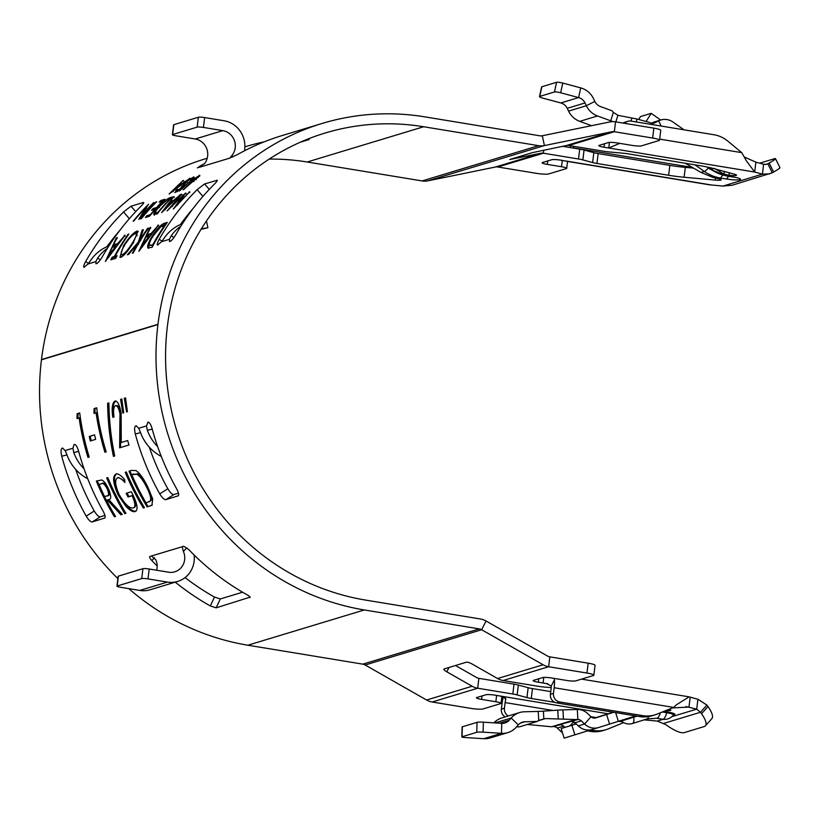 <?xml version="1.0" encoding="UTF-8"?>
<svg xmlns="http://www.w3.org/2000/svg" width="821" height="821" viewBox="0 0 821 821"><rect width="100%" height="100%" fill="white"/><g stroke="black" fill="none" stroke-linecap="round" stroke-linejoin="round"><path stroke-width="1.23" d="M594.24 718.139L613.246 712.218M576.25 723.937L561.174 728.545L576.168 723.855M599.145 716.774L594.907 718.098L599.145 716.774M595.646 717.934L595.564 717.954A5.018 4.762 -106.8 0 0 595.646 717.934L613.687 712.289M554.165 687.731L553.477 693.376A7.533 7.143 73.2 0 0 559.676 701.955L642.679 715.635A30.12 28.55 73.2 0 0 655.045 714.834A30.12 28.55 73.2 0 0 657.395 714.003L673.62 707.404L554.165 687.731A15.065 4.351 -80.6 0 0 554.421 679.952L551.189 686.069L546.56 683.534L538.319 682.23A7.533 1.016 7 0 1 533.147 680.619A7.533 1.016 7 0 1 533.506 680.363L542.702 677.582A7.533 1.016 7 0 1 552.112 678.054L566.346 680.404A7.533 1.016 -173 0 0 575.757 680.876L593.378 675.539A10.037 1.355 -173 0 0 593.86 675.201L595.071 665.328A10.037 1.355 -173 0 0 588.175 663.173L549.854 656.862A7.533 7.143 -106.8 0 1 547.474 656.01L486.042 620.984A17.569 16.656 73.2 0 0 480.501 619.013L365.55 600.079A240.512 227.951 -106.8 0 1 167.412 326.111L167.443 325.855A240.512 227.951 -106.8 0 1 324.942 133.084A240.512 227.951 -106.8 0 1 423.677 126.742L538.617 145.676A17.569 16.656 73.2 0 0 544.415 145.574L611.84 131.771A7.533 7.143 -106.8 0 1 614.324 131.719L652.654 138.041A10.037 1.355 7 0 1 659.55 140.186A10.037 1.355 7 0 1 659.068 140.524L641.447 145.861A7.533 1.016 -173 0 1 632.037 145.389L617.803 143.039A7.533 1.016 7 0 0 608.392 142.567L599.197 145.348A7.533 1.016 7 0 0 598.837 145.604A7.533 1.016 7 0 0 604.01 147.216L608.751 147.996L619.711 143.357M672.286 707.948L688.983 707.055L690.194 697.173L697.912 699.276L696.701 709.149L671.845 716.671M526.938 697.573L528.149 687.7A10.037 1.355 -173 0 0 532.48 688.603L531.269 698.486A10.037 1.355 7 0 1 526.938 697.573L517.148 694.915A10.037 1.355 -173 0 0 512.817 694.012L514.028 684.139L478.889 678.341A7.533 7.143 -106.8 0 1 476.508 677.499L455.47 665.503M514.028 684.139A10.037 1.355 7 0 1 518.369 685.042L517.148 694.915M528.149 687.7L518.369 685.042M532.48 688.603L550.737 691.61M684.109 177.244A30.12 4.064 7 0 1 668.643 175.273L669.854 165.401A30.12 4.064 -173 0 0 685.319 167.371L684.109 177.244L715.265 180.086A7.533 1.016 -173 0 0 721.177 179.82A7.533 1.016 -173 0 0 718.057 178.598L712.833 177.357L700.97 172.431L685.176 163.235M714.373 168.377L723.835 174.031L729.007 175.284A7.533 1.016 -173 0 0 736.499 175.181A7.533 1.016 -173 0 0 734.569 174.247L713.213 168.438A30.12 4.064 7 0 0 700.221 165.719L628.527 153.907A10.037 1.355 7 0 0 623.375 153.25L609.11 151.947A10.037 1.355 -173 0 1 603.958 151.29L568.809 145.502A7.533 7.143 73.2 0 0 566.316 145.553L532.367 152.655L509.749 159.52L540.875 153.25A7.533 7.143 -106.8 0 1 543.369 153.209L578.507 158.997L579.729 149.124A10.037 1.355 7 0 1 584.059 150.027L593.84 152.685A10.037 1.355 -173 0 0 598.17 153.589L596.959 163.471A10.037 1.355 7 0 1 592.629 162.558L593.84 152.685M668.643 175.273L596.959 163.471M584.059 150.027L582.848 159.9L592.629 162.558M582.848 159.9A10.037 1.355 -173 0 0 578.507 158.997M547.73 160.937L547.299 164.385L561.533 166.735A7.533 1.016 -173 0 1 566.706 168.346A7.533 1.016 -173 0 1 566.346 168.603L548.715 173.939A10.037 1.355 7 0 1 536.164 173.303L497.844 166.991A7.533 7.143 73.2 0 0 495.361 167.032L427.936 180.836A17.569 16.656 -106.8 0 1 422.127 180.938L307.187 162.004A240.512 227.951 73.2 0 0 269.226 159.079M547.299 164.385A7.533 1.016 7 0 1 542.127 162.774A7.533 1.016 7 0 1 542.486 162.517L551.681 159.736A7.533 1.016 7 0 1 561.092 160.208L568.594 161.604M568.501 161.583L709.395 184.797L723.014 186.059L732.27 185.218L772.294 172.79L767.84 163.8L765.5 164.508M769.164 163.04A30.12 1.673 -26.3 0 0 775.506 158.669L779.95 167.648A30.12 1.673 153.7 0 1 773.618 172.03L769.164 163.04L766.711 164.303L763.602 164.262L762.391 174.134L754.673 172.041L608.751 147.996L609.439 142.413M593.86 675.201A10.037 1.355 -173 0 0 586.964 673.046L548.633 666.734A17.569 16.656 -106.8 0 1 543.092 664.764L481.66 629.738A7.533 7.143 73.2 0 0 479.29 628.886L364.339 609.952A250.549 237.464 -106.8 0 1 157.93 324.552L157.96 324.295A250.549 237.464 -106.8 0 1 322.027 123.478L282.178 135.547A250.549 237.464 73.2 0 0 237.053 154.789L229.582 158.114M173.344 209.037L182.785 195.911L167.135 210.915L181.605 194.208L171.692 205.866L185.597 192.997L177.1 204.255L189.743 191.745L173.344 209.037M145.81 207.497A250.549 237.464 -106.8 0 0 133.792 221.003L133.135 221.208A250.549 237.464 -106.8 0 1 148.57 204.203L141.274 215.923A250.549 237.464 -106.8 0 1 153.537 202.705L154.184 202.51A250.549 237.464 -106.8 0 0 138.749 219.505L145.81 207.497L146.497 208.216M199.801 176.105L199.226 175.284C200.334 174.935 199.821 175.694 197.697 177.531L194.084 180.507A250.549 237.464 -106.8 0 0 183.699 189.6L183.042 189.795A250.549 237.464 -106.8 0 1 193.346 180.774L195.675 178.875C197.676 177.192 198.251 176.464 197.409 176.689L189.979 181.8A250.549 237.464 -106.8 0 0 179.676 190.821L179.019 191.016A250.549 237.464 -106.8 0 1 189.405 181.923L199.78 175.263M198.323 177.5L197.409 176.689M175.201 192.442L176.105 190.41L177.746 189.292L176.997 190.821L180.21 188.563L186.654 181.4L193.623 176.977C194.444 176.813 193.869 177.603 191.888 179.358L190.369 180.261L191.755 178.403L187.291 181.225L180.938 188.296L174.822 192.442M192.586 179.204L191.755 178.403M177.377 191.58L176.997 190.821L177.634 191.591M194.197 177.798L194.033 176.967M183.206 180.343L179.245 184.315L182.549 183.319L190.133 178.249L169.095 194.023L183.206 180.343L183.781 181.164M140.627 218.94A250.549 237.464 -106.8 0 1 156.062 201.935L156.719 201.74A250.549 237.464 -106.8 0 0 141.284 218.745L140.627 218.94M159.171 202.161A250.549 237.464 -106.8 0 1 160.834 200.498L164.949 199.246A250.549 237.464 -106.8 0 0 149.514 216.251L145.399 217.493A250.549 237.464 -106.8 0 1 146.908 215.677L150.366 214.63A250.549 237.464 -106.8 0 1 154.995 209.283L151.536 210.33A250.549 237.464 -106.8 0 1 153.117 208.575L156.575 207.528A250.549 237.464 -106.8 0 1 162.64 201.114L159.171 202.161M156.996 213.983L153.743 214.486C153.568 213.306 155.231 210.771 158.72 206.882C163.913 201.443 167.73 198.374 170.173 197.666L172.431 196.978A250.549 237.464 -106.8 0 0 156.996 213.983M153.814 214.589L154.471 215.153M173.744 196.588L170.419 201.319L173.724 200.314L180.671 194.485L161.675 212.567L173.744 196.588L174.411 197.317M149.843 227.684L150.746 227.417L146.908 234.765L151.074 233.503L158.576 225.046L138.872 251.318L149.843 227.684L150.623 228.289M139.898 240.143A250.549 237.464 -106.8 0 1 147.606 228.361L148.437 228.115A250.549 237.464 -106.8 0 0 133.207 253.032L132.386 253.279A250.549 237.464 -106.8 0 1 137.836 243.56L128.548 254.438L127.378 254.797L138.359 242L142.238 229.993L143.347 229.654L139.898 240.143L140.709 240.697M123.704 245.397C129 237.402 133.413 232.641 136.943 231.112L137.979 231.153L133.454 242.349C128.445 250.518 124.299 255.495 121.005 257.281L119.948 257.26L123.704 245.397L124.515 245.951M115.648 258.348L110.814 259.816A250.549 237.464 -106.8 0 1 112.231 257.168L114.242 256.562A250.549 237.464 -106.8 0 1 128.035 234.293L128.866 234.036A250.549 237.464 -106.8 0 0 115.063 256.306L117.064 255.7A250.549 237.464 -106.8 0 0 115.648 258.348M116.366 237.823L117.259 237.546L113.421 244.904L117.598 243.642L125.09 235.186L105.386 261.458L116.366 237.823L117.146 238.429M152.07 247.316L147.801 247.829C147.154 246.023 148.539 242.277 151.967 236.581C157.191 228.618 161.347 224.174 164.446 223.271L167.299 222.399A250.549 237.464 -106.8 0 0 152.07 247.316M148.006 248.034L148.632 248.342M207.22 158.237L205.548 158.74A250.549 237.464 73.2 0 0 41.481 359.557L41.45 359.814A250.549 237.464 73.2 0 0 117.885 578.589M322.027 123.478A250.549 237.464 -106.8 0 1 424.888 116.869L539.828 135.804A7.533 7.143 73.2 0 0 542.312 135.752L609.736 121.96A17.569 16.656 -106.8 0 1 615.545 121.847L653.865 128.158A10.037 1.355 7 0 1 660.761 130.313L659.55 140.186M157.488 245.027L161.634 241.682L164.313 237.926A42.671 40.445 73.2 0 1 182.508 223.599M157.93 245.048C156.719 245.079 157.139 243.18 159.182 239.342L162.076 241.097M202.931 196.404L197.102 189.672A250.549 237.464 73.2 0 0 159.182 239.342M197.102 189.672L204.583 183.945L217.288 180.251M217.237 180.692L216.847 180.24C217.914 180.086 216.949 181.533 213.963 184.571A250.549 237.464 73.2 0 0 176.043 234.242C173.724 238.152 171.774 240.512 170.193 241.343L169.362 241.436M169.814 241.456L169.393 239.342L171.22 235.843L173.949 237.495M143.665 202.961L143.275 202.51L131.011 206.225L135.722 211.654M95.8 263.705L96.621 263.613C98.212 262.792 100.162 260.421 102.471 256.511A250.549 237.464 73.2 0 1 140.391 206.841C143.388 203.803 144.342 202.356 143.275 202.51L143.716 202.52M96.242 263.726L95.831 261.612L97.648 258.112L100.378 259.764M108.947 245.879A42.671 40.445 73.2 0 0 90.751 260.206L88.073 263.962L83.916 267.307M84.358 267.318C83.147 267.348 83.568 265.45 85.61 261.612L88.504 263.367M129.359 218.673L123.53 211.941A250.549 237.464 73.2 0 0 85.61 261.612M123.53 211.941L131.011 206.225M172.389 134.716L173.6 124.833A5.018 0.677 7 0 1 173.847 124.669L172.636 134.541A5.018 0.677 -173 0 0 172.389 134.716A5.018 0.677 -173 0 0 175.838 135.793L195.224 138.985A15.065 14.275 -106.8 0 1 206.748 148.724A15.065 14.275 -106.8 0 1 204.419 163.738L197.389 167.864M197.666 167.843L200.262 165.924L200.704 166.704M264.023 141.9A250.549 237.464 73.2 0 0 245.397 146.682A250.549 237.464 73.2 0 0 244.884 146.836L245.397 146.682M204.552 163.574A250.549 237.464 73.2 0 0 200.262 165.924M119.445 230.875A240.512 227.951 73.2 0 0 106.894 246.731M193.017 208.596A240.512 227.951 73.2 0 0 180.466 224.451M305.309 140.083A240.512 227.951 -106.8 0 1 306.028 139.939L309.178 139.539L300.25 142.238M250.118 597.442L249.882 597.616C250.549 597.206 249.635 596.272 247.131 594.815A250.549 237.464 -106.8 0 1 188.594 549.393L183.668 546.242L182.139 546.704L183.381 551.404A15.065 14.275 73.2 0 1 174.77 571.816A15.065 14.275 73.2 0 1 168.592 572.206L149.206 569.015L147.996 578.897A5.018 0.677 -173 0 0 141.725 578.579L142.936 568.696A5.018 0.677 7 0 1 149.206 569.015M87.97 457.41A250.549 237.464 73.2 0 1 79.093 417.899L76.969 418.546L77.153 413.712L79.709 412.942A250.549 237.464 73.2 0 0 89.212 457.03L87.97 457.41L89.212 457.03M94.569 434.853A250.549 237.464 73.2 0 0 95.636 439.358L90.331 440.969A250.549 237.464 73.2 0 1 89.263 436.454L94.569 434.853M104.944 452.268A250.549 237.464 73.2 0 1 96.067 412.758L93.943 413.404L94.128 408.571L96.683 407.801A250.549 237.464 73.2 0 0 106.186 451.899L104.944 452.268L106.186 451.889M114.735 455.963L113.431 456.363C109.788 439.04 107.849 421.358 107.613 403.296L108.916 402.906C109.152 420.957 111.092 438.65 114.735 455.963M113.709 417.14C112.446 408.047 113.195 402.659 115.956 400.966L115.012 401.059C117.557 400.925 119.609 404.927 121.149 413.066L121.262 442.488L127.676 440.549A250.549 237.464 73.2 0 0 129 444.992L119.63 447.825L119.979 413.805C118.819 408.222 117.341 405.512 115.545 405.666C113.637 406.764 113.124 410.521 114.006 416.924L112.775 417.294C111.502 408.17 112.251 402.752 115.012 401.059L115.392 400.997M129 444.982L120.533 447.548L120.913 413.651C119.763 408.099 118.286 405.4 116.5 405.553L115.545 405.666M122.832 413.045L120.595 399.375L121.826 398.996L123.694 412.789L122.832 413.045M126.547 411.926L124.299 398.247L125.541 397.877L127.409 411.66L126.547 411.926M147.123 506.896A250.549 237.464 73.2 0 1 129.02 471.162L131.493 470.412L135.947 470.566C139.765 473.214 143.675 478.612 147.688 486.791L152.716 498.973L151.926 505.284L147.123 506.896L152.306 505.007M126.352 471.972A250.549 237.464 73.2 0 0 144.445 507.696L143.347 508.035A250.549 237.464 73.2 0 1 125.244 472.301L126.352 471.972M124.771 481.065L118.47 477.442L117.598 477.832C114.55 479.577 115.104 485.201 119.24 494.704C124.782 504.145 129.461 508.568 133.269 507.963C135.742 507.08 135.362 502.996 132.13 495.73L128.045 496.972A250.549 237.464 73.2 0 1 126.157 493.318L131.339 491.748C137.251 503.099 138.564 509.687 135.291 511.514C133.187 512.273 130.129 510.631 126.126 506.608L118.214 495.176C112.949 483.271 112.231 476.211 116.048 474.015C118.234 473.501 121.098 475.359 124.648 479.597L124.915 482.553C121.908 479.115 119.476 477.535 117.598 477.832L118.019 477.637M133.269 507.963L134.613 507.214M135.999 511.185L136.091 510.99C133.987 511.75 130.939 510.118 126.937 506.116L119.055 494.735C113.811 482.871 113.103 475.841 116.921 473.645M107.797 477.586A250.549 237.464 73.2 0 0 125.9 513.32L124.802 513.648A250.549 237.464 73.2 0 1 106.699 477.914L107.797 477.586M106.504 500.328A250.549 237.464 73.2 0 0 115.525 516.46L114.427 516.789A250.549 237.464 73.2 0 1 96.324 481.065L101.763 479.977C103.867 480.849 106.053 483.702 108.331 488.557C111.338 495.668 111.471 499.363 108.752 499.64L122.288 514.408L120.923 514.818L107.397 500.051L106.504 500.328L108.228 499.599L107.397 500.051M128.764 588.616A250.549 237.464 73.2 0 0 247.86 645.214L362.8 664.148A7.533 7.143 -106.8 0 1 365.181 665L426.602 700.026A17.569 16.656 73.2 0 0 432.154 701.996L470.474 708.318A10.037 1.355 -173 0 0 483.025 708.944L500.656 703.607A7.533 1.016 -173 0 0 501.015 703.361A7.533 1.016 -173 0 0 495.843 701.739L481.609 699.4A7.533 1.016 7 0 1 476.437 697.788A7.533 1.016 7 0 1 476.796 697.532L485.991 694.751A7.533 1.016 7 0 1 495.402 695.223L500.143 696.003L505.808 698.558L505.695 699.841A5.018 1.447 -80.6 0 0 505.12 702.581L504.433 708.225L501.364 709.159L502.052 703.505A15.065 4.351 -80.6 0 1 503.365 696.69M104.688 518.143L104.503 518.225C105.652 517.435 105.17 515.034 103.046 511.031A250.549 237.464 -106.8 0 1 78.58 451.088C77.277 446.696 75.891 444.5 74.413 444.489L74.465 444.469M104.831 518.02L92.25 521.94C90.608 521.992 88.586 520.062 86.184 516.142A250.549 237.464 -106.8 0 1 61.719 456.189C60.692 451.724 60.836 449.066 62.15 448.194L62.786 448.05M87.724 478.715A7.533 1.704 -153.2 0 1 86.646 478.12L86.102 477.812A42.671 40.445 -106.8 0 1 66.87 454.639L65.157 450.565L62.581 448.071M84.07 468.863A42.671 40.445 -106.8 0 1 73.777 452.556L72.915 448.215L74.034 444.602M165.811 499.671C164.179 499.722 162.158 497.793 159.756 493.862L167.823 488.741C170.214 492.662 172.225 494.601 173.878 494.55L165.811 499.671L178.403 495.751M159.756 493.862A250.549 237.464 -106.8 0 1 135.291 433.919C134.264 429.455 134.408 426.797 135.722 425.925L136.153 425.801M136.194 425.791L138.728 428.285L140.442 432.369A42.671 40.445 -106.8 0 0 159.674 455.532L160.218 455.85A7.533 1.704 -153.2 0 0 161.296 456.435M157.642 446.583A42.671 40.445 -106.8 0 1 147.339 430.276L146.487 425.945L148.026 422.199M148.078 422.189L147.985 422.21C149.463 422.23 150.848 424.426 152.152 428.808A250.549 237.464 -106.8 0 0 176.607 488.762C178.732 492.764 179.224 495.155 178.075 495.956L178.26 495.874M250.107 597.144L216.169 607.827L210.34 605.949A250.549 237.464 -106.8 0 1 175.273 582.151M157.16 565.956A250.549 237.464 -106.8 0 1 151.813 560.527C149.833 558.321 149.206 556.956 149.945 556.443L149.761 556.556M156.626 570.236A15.065 14.275 73.2 0 0 155.795 559.758L151.485 555.981L149.945 556.443M173.878 494.55L178.485 493.154M167.823 488.741A240.512 227.951 -106.8 0 1 149.278 447.127M86.184 516.142L94.251 511.011C96.642 514.931 98.664 516.871 100.306 516.82L92.25 521.94M94.251 511.011A240.512 227.951 -106.8 0 1 75.706 469.396M104.914 515.424L100.306 516.82M242.585 592.208L220.305 598.95L216.169 607.827M185.084 577.573A240.512 227.951 73.2 0 0 214.486 597.062L220.305 598.95M650.684 124.33L651.084 123.047L648.888 122.247L637.065 119.045L617.895 115.279L613.359 112.374A11.299 10.704 73.2 0 1 612.271 110.886L600.438 106.545A10.037 9.513 73.2 0 1 594.856 101.424L593.501 98.643A20.084 19.037 -106.8 0 0 580.734 87.898L562.765 83.075L560.651 92.763A5.018 0.811 -167.7 0 0 554.462 91.973L539.746 96.426A5.018 0.811 -167.7 0 0 539.5 96.601A5.018 0.811 -167.7 0 0 542.876 98.14L560.835 102.964A10.037 9.513 73.2 0 1 567.219 108.331L568.573 111.112A20.084 19.037 -106.8 0 0 579.739 121.354L591.541 125.675M613.154 121.631A10.037 1.858 17.2 0 1 610.742 120.82L597.514 115.966L579.739 121.354M564.91 727.375L563.678 726.185A5.018 4.762 73.2 0 0 560.22 724.81L551.64 726.78L527.256 724.481M551.64 726.78L575.552 719.535L545.513 718.56L538.709 720.356A11.299 10.704 73.2 0 0 537.314 721.433L519.529 726.821L516.532 726.903M462.346 726.79L462.049 736.765A5.018 0.534 -178.3 0 0 461.813 736.919L462.11 726.944A5.018 0.534 1.7 0 1 462.346 726.79L477.063 722.336A5.018 0.534 1.7 0 1 483.374 722.172L501.785 723.342A10.037 9.513 -106.8 0 0 504.987 722.973A10.037 9.513 -106.8 0 0 509.205 720.243L511.175 718.016A20.084 19.037 73.2 0 1 519.611 712.556A20.084 19.037 73.2 0 1 524.362 711.786L538.227 711.407A10.037 0.8 176.9 0 0 543.41 711.15L557.757 710.134A10.037 0.8 -3.1 0 1 562.949 709.878L577.317 709.477L577.851 719.473L571.57 721.382A5.018 4.762 -106.8 0 1 575.018 722.747L578.312 725.928A15.065 14.275 73.2 0 0 592.228 729.459A15.065 14.275 73.2 0 0 592.352 729.417L598.396 727.591M483.374 722.172L483.076 732.158L501.477 733.327A20.084 19.037 -106.8 0 0 507.901 732.589A20.084 19.037 -106.8 0 0 516.337 727.129L518.297 724.892A10.037 9.513 73.2 0 1 522.515 722.162A10.037 9.513 73.2 0 1 524.896 721.782L537.314 721.433M575.552 719.535L577.851 719.473A5.018 4.762 73.2 0 1 581.299 720.848L584.593 724.019L578.312 725.928M560.199 724.42L571.57 721.382M501.785 723.342L501.477 733.327L483.702 738.705L465.291 737.535A5.018 0.534 -178.3 0 1 461.813 736.919M462.049 736.765L476.765 732.311L477.063 722.336M483.076 732.158A5.018 0.534 -178.3 0 0 476.765 732.311M483.702 738.705A20.084 19.037 73.2 0 0 490.116 737.966L507.901 732.589M493.893 722.839A20.084 19.037 -106.8 0 1 501.836 717.934L519.611 712.556M553.939 726.718A5.018 4.762 -106.8 0 1 557.397 728.083L560.681 731.254A15.065 14.275 73.2 0 0 562.477 732.743M595.605 717.944A5.018 4.762 -106.8 0 1 590.966 716.764L587.672 713.593A15.065 14.275 73.2 0 0 577.317 709.477M575.654 723.363A5.018 4.762 -106.8 0 1 573.335 722.1L572.699 721.485M635.659 715.912L598.632 727.519A15.065 14.275 -106.8 0 1 598.519 727.56A15.065 14.275 -106.8 0 1 584.593 724.019L590.966 716.764M551.189 686.069A5.018 1.447 -80.6 0 1 551.107 688.655L550.409 694.309A7.533 7.143 73.2 0 0 556.617 702.889L639.61 716.559A30.12 28.55 73.2 0 0 651.977 715.768L655.045 714.834M663.101 719.319L657.323 721.074L665.708 724.584A30.12 8.323 -138.2 0 0 684.283 732.599L704.192 726.564A30.12 8.323 -138.2 0 0 705.424 725.815A30.12 8.323 -138.2 0 0 701.545 713.736L707.979 706.542A30.12 8.323 41.8 0 1 711.858 718.621L705.424 725.815M701.545 713.736L700.498 712.259L706.932 705.065L707.979 706.542M623.673 722.624L608.351 728.853A30.12 28.55 -106.8 0 1 606.001 729.684L602.932 730.608A30.12 28.55 -106.8 0 1 590.566 731.408L587.569 730.916M606.001 729.684A30.12 28.55 -106.8 0 1 593.634 730.474L590.576 729.972M505.223 716.907A7.533 7.143 -106.8 0 1 501.364 709.159M508.291 715.984A7.533 7.143 -106.8 0 1 504.433 708.225M592.074 729.5L564.16 738.13L561.174 728.545M574.885 734.877L571.898 725.292M547.956 683.821L543.061 683.01L543.748 677.428M554.421 679.952L553.929 678.351M690.194 697.173L689.086 696.844L676.555 704.716L673.62 707.404M663.963 723.322L700.498 712.259L696.701 709.149L685.966 706.553M706.932 705.065L697.912 699.276M644.054 719.873L646.065 720.048L644.393 719.771M504.535 697.111L505.695 699.841M657.323 721.074L646.065 720.048M512.817 694.012L477.678 688.224A17.569 16.656 -106.8 0 1 472.126 686.243L446.84 671.824A5.018 1.129 26.6 0 1 443.884 669.115A5.018 1.129 26.6 0 1 444.12 668.941L466.502 662.167A5.018 1.129 26.6 0 1 472.28 664.117L497.567 678.536A17.569 16.656 73.2 0 0 503.119 680.517L538.268 686.305A10.037 1.355 -173 0 0 543.42 686.961L551.189 687.67M531.269 698.486L554.904 702.376M668.992 709.293A7.533 1.016 7 0 1 670.808 710.196A7.533 1.016 7 0 1 665.903 710.545M554.462 91.973L556.576 82.295A5.018 0.811 12.3 0 1 562.765 83.075M556.576 82.295L541.86 86.749L539.746 96.426M539.5 96.601L541.614 86.923A5.018 0.811 12.3 0 1 541.86 86.749M597.514 115.966A20.084 19.037 73.2 0 1 586.348 105.735L585.004 102.953A10.037 9.513 -106.8 0 0 578.61 97.576L560.651 92.763M651.084 123.047A5.018 4.762 73.2 0 0 654.727 122.852L653.229 123.304M661.162 126.054L658.647 120.861L654.727 122.852M652.367 122.77L658.647 120.861A15.065 14.275 -106.8 0 1 660.843 119.979L654.563 121.888A15.065 14.275 73.2 0 0 652.367 122.77L651.525 123.191M660.843 119.979A15.065 14.275 -106.8 0 1 672.974 122.042L682.682 128.876A30.12 7.41 32.1 0 1 683.996 129.81M638.656 119.476L640.472 116.592L651.207 113.339L660.7 120.03M651.207 113.339L646.086 121.487M570.318 147.575L570.533 145.789M692.401 167.443L573.243 147.811L573.427 146.261M775.506 158.669A30.12 1.673 -26.3 0 0 773.895 158.874L759.651 163.184M773.618 172.03L772.294 172.79M744.288 156.975L755.884 162.158L754.673 172.041L746.443 160.895L741.743 152.644L727.745 141.068A30.12 28.55 73.2 0 0 714.003 134.757L631 121.087A7.533 7.143 73.2 0 0 624.719 123.355M627.911 121.282L624.843 122.216A7.533 7.143 73.2 0 0 623.016 123.078M694.977 164.857L704.305 171.425A40.167 38.064 73.2 0 0 720.161 177.962L726.195 178.957A11.042 1.488 -173 0 0 739.998 179.655A11.042 1.488 -173 0 0 732.937 176.915L726.903 175.92L729.007 175.284L729.315 172.81M723.835 174.031L724.502 171.507M723.014 186.059L762.391 174.134L769.616 173.908M685.319 167.371L693.571 168.12M669.854 165.401L598.17 153.589M562.631 146.302L579.729 149.124M763.602 164.262L755.884 162.158M201.042 229.336L207.918 227.735L201.371 228.813M180.989 225.991A42.671 40.445 73.2 0 0 171.22 235.843M206.451 220.982L207.918 227.735M107.428 248.26A42.671 40.445 73.2 0 0 97.648 258.112M181.944 546.817L151.485 555.981M194.125 554.996A25.102 23.788 -106.8 0 1 177.685 581.422A25.102 23.788 -106.8 0 1 167.381 582.089L147.996 578.897M177.685 581.422L150.099 589.776A25.102 23.788 -106.8 0 1 139.786 590.443L120.41 587.241A5.018 0.677 -173 0 1 116.962 586.173A5.018 0.677 -173 0 1 117.198 585.999L141.725 578.579M116.962 586.173L118.173 576.291A5.018 0.677 7 0 1 118.409 576.126L142.936 568.696M199.195 167.371L229.849 158.094L232.004 155.385L232.897 156.975M173.847 124.669L198.364 117.249A5.018 0.677 7 0 1 204.645 117.557L203.434 127.44L222.809 130.631A15.065 14.275 -106.8 0 1 234.344 140.381A15.065 14.275 -106.8 0 1 232.004 155.385M172.636 134.541L197.153 127.122L198.364 117.249M203.434 127.44A5.018 0.677 -173 0 0 197.153 127.122M244.484 150.787A25.102 23.788 73.2 0 0 224.02 120.759L204.645 117.557M122.072 514.203L120.923 514.818M121.724 514.305L108.228 499.599M97.237 480.788A249.553 236.52 73.2 0 0 115.227 516.276L114.427 516.789M107.767 495.586C109.86 495.699 109.973 493.329 108.085 488.474C105.611 483.908 103.641 482.225 102.194 483.436L99.033 484.513A250.549 237.464 73.2 0 0 104.647 496.654L108.434 495.32M108.085 488.474L107.233 488.885C104.739 484.298 102.769 482.615 101.332 483.826L99.033 484.513M106.915 496.028C109.019 496.141 109.121 493.76 107.233 488.885M107.613 477.637A249.553 236.52 73.2 0 0 125.603 513.135L124.802 513.648M134.08 507.46C136.553 506.567 136.183 502.503 132.971 495.268L128.045 496.972M132.13 495.73L132.971 495.268M127.081 493.041A249.553 236.52 73.2 0 0 128.876 496.5M126.126 506.608L126.937 506.116M118.214 495.176L119.055 494.735M126.167 472.024A249.553 236.52 73.2 0 0 144.147 507.522L143.347 508.035M129.934 470.885A249.553 236.52 73.2 0 0 147.924 506.372M149.432 501.805L151.331 500.163C151.977 497.393 150.674 492.898 147.421 486.668C144.044 479.885 140.802 475.616 137.671 473.861L131.729 474.62A250.549 237.464 73.2 0 0 146.117 503.027L150.52 500.666C151.156 497.885 149.843 493.37 146.579 487.12C143.193 480.306 139.939 476.016 136.809 474.251L131.729 474.62M151.331 500.163L150.52 500.666M147.421 486.668L146.579 487.12M137.671 473.861L136.809 474.251M127.07 409.556L125.562 398.052M124.299 398.247L125.254 398.144M123.407 410.941L121.847 399.18M120.595 399.375L121.539 399.273M121.262 442.488L127.686 440.559M119.63 447.825L120.533 447.548M120.123 428.152L121.056 427.946M119.979 413.805L120.913 413.651M114.735 455.932L114.335 456.055C110.712 438.804 108.783 421.194 108.557 403.203L108.916 403.09M113.431 456.363L114.335 456.055M107.613 403.296L108.557 403.203M96.067 412.758L97.011 412.635A249.553 236.52 73.2 0 0 105.858 451.991M94.887 413.281L95.082 408.468L96.704 407.975M94.128 408.571L95.082 408.468M94.589 434.925L89.263 436.454M90.197 436.249A249.553 236.52 73.2 0 0 91.244 440.692M79.093 417.899L80.037 417.776A249.553 236.52 73.2 0 0 88.884 457.133M77.913 418.423L78.098 413.61L79.729 413.117M77.153 413.712L78.098 413.61M148.55 248.168L149.432 243.519M151.967 236.581L152.778 237.136M160.967 226.647L166.56 223.466M165.206 225.447L160.68 226.842L152.788 236.335C149.945 241.087 148.878 244.053 149.596 245.253L153.004 245.592M149.596 245.253L152.675 244.925A250.549 237.464 -106.8 0 1 164.775 225.118M153.188 245.243L152.675 244.925M113.421 244.904L114.222 245.479L117.67 244.432M117.598 243.642L118.388 244.217M124.187 235.453L124.966 236.058M107.787 258.04L108.403 256.552M112.621 247.193L113.667 245.079M116.356 246.875L115.545 246.31L112.261 247.306L108.187 256.419L115.545 246.31M109.019 256.952L108.187 256.419M112.128 259.415A249.553 236.52 -106.8 0 1 113.072 257.681L115.073 257.076A249.553 236.52 -106.8 0 1 115.381 256.511M112.231 257.168L113.072 257.681M114.242 256.562L115.073 257.076M115.063 256.306L116.572 256.624M134.09 234.139L138.226 231.625M136.943 231.112L137.712 231.717M120.451 257.384L121.282 252.273M123.222 255.157L121.58 254.613L123.222 255.157L125.172 253.884M137.004 235.873L136.912 234.19L135.27 233.554C132.448 234.714 128.876 238.583 124.535 245.151C120.903 251.637 120.194 254.797 122.391 254.643C125.079 253.268 128.487 249.256 132.622 242.616C136.399 236.304 137.281 233.277 135.27 233.554M133.433 243.17L132.622 242.616M143.018 230.588L142.238 229.993M139.18 242.554L138.359 242M139.231 242.349L141.715 234.283M138.113 243.745L138.985 242.77M138.657 244.104L137.836 243.56M146.908 234.765L147.708 235.34L151.156 234.303M151.074 233.503L151.875 234.077M157.673 225.313L158.453 225.919M141.263 247.911L141.879 246.423M146.107 237.053L147.144 234.939M149.833 236.735L149.032 236.171L145.738 237.166L141.674 246.29L149.032 236.171M142.505 246.813L141.674 246.29M170.419 201.319L171.107 202.028L172.974 201.463M173.724 200.314L174.411 201.032M179.953 194.71L180.63 195.439M170.07 202.664L170.809 201.72M172.461 202.849L171.763 202.151L169.157 202.941L164.611 209.109L171.763 202.151M165.339 209.786L164.611 209.109M154.44 214.671L155.446 212.577M158.72 206.882L159.428 207.58M169.095 199.164L171.107 198.323M155.518 212.701L156.236 213.378L158.063 213.193L157.345 212.516L157.858 212.362A250.549 237.464 -106.8 0 1 170.121 198.846L166.796 200.15L159.377 206.687C156.472 209.93 155.19 211.941 155.518 212.701L157.345 212.516M161.173 201.566A249.553 236.52 -106.8 0 1 161.501 201.227L160.834 200.498M153.363 209.776A249.553 236.52 -106.8 0 1 153.814 209.283L153.117 208.575M153.814 209.283L156.093 208.585M147.113 216.98A249.553 236.52 -106.8 0 1 147.636 216.354L146.908 215.677M147.636 216.354L150.027 215.625M161.501 201.227L163.615 200.591M179.245 184.315L179.85 185.115M180.415 184.941L181.01 184.766M182.549 183.319L183.155 184.109M189.415 178.465L189.99 179.276M181 185.7L180.384 184.91L177.777 185.7L172.451 190.995L180.384 184.91M173.087 191.765L172.451 190.995M176.033 192.052L176.926 191.047M176.105 190.41L176.741 191.18M180.21 188.563L180.846 189.333M181.954 186.757L182.57 187.527M182.693 185.567L183.309 186.346M186.654 181.4L187.25 182.2M192.258 178.742L192.945 178.352M197.964 176.987L198.846 176.505M196.27 179.676L195.675 178.875M141.274 215.923L142.002 216.6M182.785 195.911L183.473 196.63M181.605 194.208L182.272 194.936M171.692 205.866L172.41 206.553M185.597 192.997L186.264 193.735M177.1 204.255L177.808 204.942M189.087 191.94L189.754 192.678M637.106 716.148L621.425 721.012L620.112 720.674M673.507 714.752L673.477 714.947A9.801 1.324 -173 0 0 666.785 712.751L662.301 712.012M663.881 711.366L667.247 711.93L666.785 712.751A11.32 3.274 -80.6 0 1 662.629 719.258L656.595 718.262A11.32 3.274 -80.6 0 0 657.067 718.221A11.32 3.274 -80.6 0 0 660.433 712.772M708.441 167.997A11.473 2.33 125.2 0 1 704.305 171.425L700.97 172.431M713.716 168.572L711.048 169.383L707.887 167.156M732.937 176.915A11.473 3.315 99.4 0 1 732.455 176.946L726.421 175.951A11.473 3.315 99.4 0 0 726.903 175.92A40.167 38.064 -106.8 0 1 711.048 169.383A11.473 2.33 125.2 0 1 710.35 169.342L706.973 166.961M722.521 175.099A11.473 3.315 99.4 0 1 720.161 177.962L718.057 178.598M543.738 150.171L543.369 153.209L497.844 166.991M711.766 185.033L565.843 160.988M615.545 121.847L614.324 131.719L568.809 145.502M157.96 324.295L41.481 359.557M169.393 239.342L161.634 241.682M88.073 263.962L95.831 261.612M423.677 126.742L307.187 162.004M157.93 324.552L41.45 359.814M364.339 609.952L247.86 645.214M65.157 450.565L72.915 448.215M146.487 425.945L138.728 428.285M147.606 422.333L148.242 422.179M637.065 119.045L636.172 121.939M630.99 121.087L631.975 117.906M615.853 121.898L617.895 115.279M610.742 120.82L613.359 112.374M538.227 711.407L538.709 720.356M543.41 711.15L543.81 718.652M558.218 718.621L557.757 710.134M562.949 709.878L563.422 718.796M524.896 721.782L520.329 723.157M509.205 720.243L499.455 723.198M494.981 722.911L511.175 718.016L518.297 724.892M563.678 726.185L557.397 728.083M570.154 725.733L573.335 722.1M581.299 720.848L575.018 722.747M560.681 731.254L561.903 730.895M550.409 694.309L553.477 693.376M556.617 702.889L559.676 701.955M639.61 716.559L642.679 715.635M593.634 730.474L590.566 731.408M609.603 724.091L606.616 714.506M615.647 712.607L618.367 721.341M622.554 721.926L618.593 721.269M596.087 717.564L590.904 716.712M553.015 710.473L505.12 702.581M588.175 663.173L586.964 673.046M538.74 678.782L538.319 682.23M608.166 713.798L500.143 696.003M482.04 695.951L481.609 699.4M495.843 701.739L496.613 695.428M432.154 701.996L477.678 688.224L478.889 678.341M503.119 680.517L548.633 666.734L549.854 656.862M667.247 711.93A11.042 1.488 7 0 1 673.518 714.824M543.092 664.764L497.567 678.536M449.036 667.452L446.84 671.824M472.126 686.243L426.602 700.026M365.181 665L481.66 629.738L486.042 620.984M479.29 628.886L362.8 664.148M560.835 102.964L578.61 97.576L580.734 87.898M585.004 102.953L567.219 108.331M568.573 111.112L586.348 105.735L594.856 101.424M682.272 129.533L682.682 128.876M741.743 152.644L659.684 139.129M715.512 178.044L715.265 180.086M561.533 166.735L562.303 160.413M604.441 143.767L604.01 147.216M652.654 138.041L653.865 128.158M611.84 131.771L566.316 145.553M540.875 153.25L495.361 167.032M542.312 135.752L544.415 145.574L427.936 180.836M538.617 145.676L422.127 180.938M538.042 720.828L545.513 718.56M66.994 454.957L61.719 456.189M86.102 477.812L87.231 477.463M78.662 451.406L73.777 452.556M135.722 425.925L136.358 425.781M140.555 432.688L135.291 433.919M160.803 455.193L159.674 455.532M152.234 429.137L147.339 430.276M204.583 183.945L209.283 189.384M202.058 227.715L202.264 228.659M210.34 605.949L214.486 597.062M154.553 557.787L151.813 560.527M139.786 590.443L167.381 582.089M118.409 576.126L117.198 585.999M186.931 547.853L183.381 551.404M195.224 138.985L222.809 130.631M102.194 483.436L101.332 483.826M150.92 505.746L151.721 505.223M133.454 473.974L132.591 474.353M164.446 223.271L165.226 223.866M152.86 245.633L152.029 245.12M170.173 197.666L170.84 198.405M190.01 182.724L189.405 181.923M193.951 181.574L193.346 180.774M726.195 178.957A11.473 3.315 -80.6 0 0 728.463 176.289M621.425 721.012A11.32 11.32 0 0 0 632.478 723.496A11.32 3.612 -107.4 0 0 633.771 717.185L633.833 716.476M656.595 718.262L647.143 718.909A11.32 3.612 -107.4 0 0 647.143 718.909A11.32 3.612 -107.4 0 0 648.477 716.579M598.519 727.56L592.228 729.459M689.086 696.844L581.535 679.121M501.877 696.341L501.015 703.361M566.706 168.346L567.568 161.368M732.455 176.946L735.749 177.439M726.421 175.951L710.35 169.342M662.629 719.258A11.32 11.32 0 0 0 673.477 714.947M647.143 718.909L632.478 723.496"/></g></svg>
